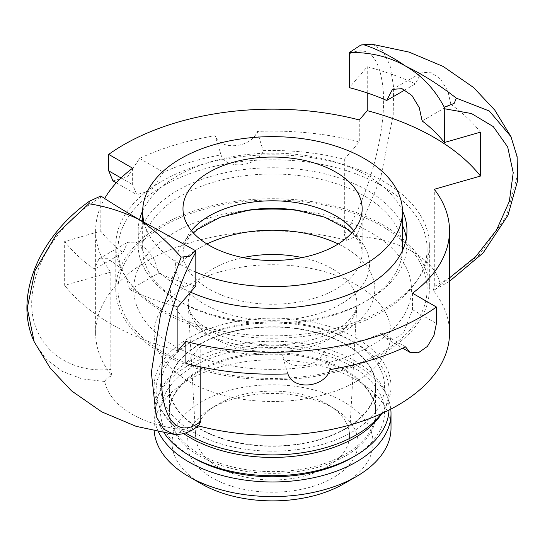 <?xml version="1.0" encoding="UTF-8"?>
<svg xmlns="http://www.w3.org/2000/svg" width="545" height="545" viewBox="0 0 545 545"><rect width="100%" height="100%" fill="white"/><g stroke="black" fill="none" stroke-linecap="round" stroke-linejoin="round"><path stroke-width="0.41" stroke-dasharray="2.73 2.04" d="M333.043 407.939A85.517 49.37 180 0 1 335.611 409.486A85.517 49.37 180 0 1 332.157 478.265A85.517 49.37 180 0 1 212.986 478.265A85.517 49.37 180 0 1 209.525 409.486A85.517 49.37 180 0 1 333.043 407.939M326.993 404.118A76.968 44.438 0 0 0 215.834 405.514A76.968 44.438 0 0 0 195.641 436.967A76.968 44.438 0 0 0 272.568 479.975A76.968 44.438 0 0 0 349.495 436.967A76.968 44.438 0 0 0 329.309 405.514A76.968 44.438 0 0 0 326.993 404.118M343.65 483.885A100.525 58.036 0 0 0 343.65 401.808A100.525 58.036 0 0 0 201.487 401.808A100.525 58.036 0 0 0 201.487 483.885M154.228 431.081A118.442 68.384 180 0 1 154.126 428.22A118.442 68.384 180 0 1 227.245 365.041A118.442 68.384 180 0 1 356.321 379.865A118.442 68.384 180 0 1 391.01 428.22M158.472 431.94A118.442 68.384 180 0 1 154.126 413.587A118.442 68.384 180 0 1 188.815 365.232A118.442 68.384 180 0 1 356.321 365.232A118.442 68.384 180 0 1 390.765 409.145M199.402 371.343A103.475 59.739 180 0 1 312.169 358.392A103.475 59.739 180 0 1 376.05 413.587A103.475 59.739 180 0 1 345.741 455.831A103.475 59.739 180 0 1 232.974 468.782A103.475 59.739 180 0 1 169.093 413.587A103.475 59.739 180 0 1 199.402 371.343M199.402 344.276A103.475 59.739 180 0 1 312.169 331.326A103.475 59.739 180 0 1 376.05 386.521A103.475 59.739 180 0 1 345.741 428.765A103.475 59.739 180 0 1 232.974 441.716A103.475 59.739 180 0 1 169.093 386.521A103.475 59.739 180 0 1 199.402 344.276M381.221 413.75A118.442 68.384 0 0 0 391.01 386.521A118.442 68.384 0 0 0 356.321 338.166A118.442 68.384 0 0 0 188.815 338.166A118.442 68.384 0 0 0 154.126 386.521A118.442 68.384 0 0 0 185.62 432.955M356.321 284.769A118.442 68.384 180 0 1 391.01 333.124A118.442 68.384 180 0 1 272.568 401.502A118.442 68.384 180 0 1 154.126 333.124A118.442 68.384 180 0 1 227.245 269.945A118.442 68.384 180 0 1 356.321 284.769M449.509 333.124A176.941 102.153 0 0 0 433.282 290.383L435.06 289.538L440.442 284.762A95.641 55.222 0 0 0 356.335 236.203L346.593 240.338A176.941 102.153 0 0 0 95.627 333.124A176.941 102.153 0 0 0 111.861 375.859C108.339 377.045 105.955 378.925 104.701 381.486A95.641 55.222 0 0 0 188.808 430.039L198.543 425.911M111.861 375.859L110.839 369.394L110.839 272.146A176.941 102.153 180 0 1 95.627 230.712A176.941 102.153 180 0 1 104.66 198.489M100.859 196.002L100.798 231.135L64.657 241.483L64.657 285.376L110.839 272.146M104.701 381.48L81.9 378.884L61.844 371.179L45.63 358.617L34.178 341.763M173.705 434.297L188.808 430.039M433.282 290.383L434.304 286.527L434.304 189.278M412.517 293.224L412.517 309.683L403.6 332.716L394.6 339.085L385.983 338.513L381.663 333.084A176.941 102.153 180 0 1 324.111 350.381C319.227 368.515 287.453 371.751 282.031 354.666A176.941 102.153 180 0 1 200.805 346.034L200.805 366.914M132.626 168.201L132.626 184.66L136.754 194.62L151.231 190.587L163.48 172.227A176.941 102.153 180 0 1 221.032 154.93C225.909 170.251 257.69 167.015 263.112 150.645A176.941 102.153 180 0 1 344.338 159.283L344.338 234.588L346.593 240.338M161.708 225.228A156.783 90.518 180 0 1 332.566 205.601A156.783 90.518 180 0 1 429.351 289.231A156.783 90.518 180 0 1 383.435 353.235A156.783 90.518 180 0 1 212.57 372.862A156.783 90.518 180 0 1 115.785 289.231A156.783 90.518 180 0 1 161.708 225.228M177.895 350.748A228.457 131.897 180 0 1 64.657 285.376M142.674 210.833A134.383 77.588 180 0 1 177.547 175.851A134.383 77.588 180 0 1 307.523 155.795A134.383 77.588 180 0 1 402.469 210.833M190.525 292.161A134.383 77.588 180 0 1 138.185 230.712A134.383 77.588 180 0 1 139.534 219.737M372.099 44.2L382.631 50.528L390.009 65.298L393.667 87.309L393.19 115.09L380.539 178.467L356.335 236.203M440.442 284.756L479.109 255.06L506.482 216.058L517.75 174.243L516.619 154.494L510.965 136.659M195.819 285.996A188.141 108.618 180 0 1 158.445 273.181L154.753 260.347L146.176 248.949L136.012 242.212L127.585 242.293L122.993 252.71A188.141 108.618 180 0 1 100.798 231.135M161.708 181.335A156.783 90.518 180 0 1 332.566 161.715A156.783 90.518 180 0 1 429.351 245.339A156.783 90.518 180 0 1 383.435 309.349A156.783 90.518 180 0 1 212.57 328.969A156.783 90.518 180 0 1 115.785 245.339A156.783 90.518 180 0 1 161.708 181.335M406.359 238.029A134.383 77.588 180 0 1 406.958 245.339A134.383 77.588 180 0 1 367.596 300.206A134.383 77.588 180 0 1 221.141 317.02A134.383 77.588 180 0 1 138.185 245.339A134.383 77.588 180 0 1 177.547 190.478A134.383 77.588 180 0 1 307.537 170.428A134.383 77.588 180 0 1 402.476 225.48M344.338 159.283L359.278 141.891L359.278 119.948M367.248 92.957L367.248 66.783L349.318 87.65M112.924 180.858L127.469 176.873L139.575 158.425A210.54 121.555 180 0 1 215.159 135.712C220.085 151.176 251.858 147.94 257.24 131.427A210.54 121.555 180 0 1 359.278 141.891M257.24 131.427L263.112 150.645M405.548 346.879L381.663 333.084M200.805 346.034L185.872 363.413M287.896 373.877L282.031 354.666M324.111 350.381L329.977 369.592M221.032 154.93L215.159 135.712M139.575 158.425L163.48 172.227M122.993 252.71L94.278 269.291A228.457 131.897 180 0 1 64.657 241.483M177.895 306.862A228.457 131.897 180 0 1 129.73 289.756L126.106 276.887L117.638 265.422L107.494 258.677L98.972 258.814L94.278 269.291M129.73 289.756L158.445 273.181M422.143 120.936L450.865 104.354L447.901 91.097L440.462 79.039L430.502 72.192L421.081 72.846L415.413 83.882L404.969 89.911M450.865 104.354A228.457 131.897 180 0 1 480.486 132.162M367.248 66.783A228.457 131.897 180 0 1 415.413 83.882M375.56 413.75A103.025 59.48 0 0 0 375.6 412.122A103.025 59.48 0 0 0 272.568 352.642A103.025 59.48 0 0 0 169.543 412.122A103.025 59.48 0 0 0 271.165 471.602A103.025 59.48 0 0 0 375.56 413.75M375.56 388.142A103.025 59.48 180 0 1 271.165 446.001A103.025 59.48 180 0 1 169.543 386.521A103.025 59.48 180 0 1 169.577 384.899A103.025 59.48 180 0 1 273.978 327.048A103.025 59.48 180 0 1 375.6 386.521A103.025 59.48 180 0 1 375.56 388.142M381.82 413.478A116.467 67.239 0 0 0 389.035 390.179A116.467 67.239 0 0 0 354.924 342.635A116.467 67.239 0 0 0 190.212 342.635A116.467 67.239 0 0 0 156.102 390.179A116.467 67.239 0 0 0 183.576 433.554M269.516 451.151A111.991 64.657 180 0 1 168.534 410.446A111.991 64.657 180 0 1 193.38 340.802A111.991 64.657 180 0 1 351.757 340.802A111.991 64.657 180 0 1 375.437 412.075A111.991 64.657 180 0 1 269.516 451.151M164.093 432.941A116.467 67.239 180 0 1 156.102 408.471A116.467 67.239 180 0 1 272.568 341.225A116.467 67.239 180 0 1 389.035 408.471A116.467 67.239 180 0 1 389.007 410.044M351.757 457.841A111.991 64.657 0 0 0 351.757 366.404A111.991 64.657 0 0 0 193.386 366.404A111.991 64.657 0 0 0 193.38 457.841M299.661 210.602A138.866 80.17 180 0 1 305.05 211.283A138.866 80.17 180 0 1 408.498 272.827A138.866 80.17 180 0 1 356.41 353.146A138.866 80.17 180 0 1 161.872 337.634A138.866 80.17 180 0 1 188.734 225.317A138.866 80.17 180 0 1 240.086 211.283A138.866 80.17 180 0 1 245.482 210.602M195.819 272.159A129.908 74.999 180 0 1 143.975 222.285M402.442 250.646A129.908 74.999 180 0 1 351 308.79A129.908 74.999 180 0 1 214.744 316.161A129.908 74.999 180 0 1 142.667 248.997A129.908 74.999 180 0 1 194.143 189.21A129.908 74.999 180 0 1 330.393 181.839A129.908 74.999 180 0 1 402.476 248.997M365.872 320.126A154.542 89.223 180 0 1 203.782 328.901A154.542 89.223 180 0 1 118.027 248.997A154.542 89.223 180 0 1 179.264 177.868A154.542 89.223 180 0 1 341.361 169.1A154.542 89.223 180 0 1 427.117 248.997A154.542 89.223 180 0 1 365.872 320.126M365.872 360.361A154.542 89.223 180 0 1 203.782 369.129A154.542 89.223 180 0 1 118.027 289.231A154.542 89.223 180 0 1 179.264 218.102A154.542 89.223 180 0 1 341.361 209.334A154.542 89.223 180 0 1 427.117 289.231A154.542 89.223 180 0 1 365.872 360.361M302.121 257.594A84.332 48.689 180 0 1 332.205 268.767A84.332 48.689 180 0 1 356.859 304.764A84.332 48.689 180 0 1 303.585 348.473A84.332 48.689 180 0 1 212.938 337.628A84.332 48.689 180 0 1 188.284 304.764A84.332 48.689 180 0 1 243.016 257.594M100.798 197.351C65.175 217.939 37.346 255.728 32.755 291.037C24.872 338.874 61.633 374.551 110.839 369.394M206.943 243.976A102.235 59.024 0 0 0 200.281 330.965A102.235 59.024 0 0 0 347.983 329.085A102.235 59.024 0 0 0 338.2 243.976M344.338 234.588C368.754 197.236 386.977 129.853 383.087 88.753C379.511 56.401 368.256 44.772 349.318 53.866M449.509 277.875L434.304 286.527M412.517 309.683L436.416 323.478M121.038 177.97L132.626 184.66M191.39 230.644A89.591 51.727 0 0 0 182.977 252.519A89.591 51.727 0 0 0 201.153 283.747A89.591 51.727 0 0 0 326.659 293.755A89.591 51.727 0 0 0 362.159 252.519A89.591 51.727 0 0 0 353.753 230.644M305.05 211.283L295.254 209.92A96.969 55.985 180 0 1 367.487 252.9A96.969 55.985 180 0 1 331.115 308.981A96.969 55.985 180 0 1 195.267 298.156A96.969 55.985 180 0 1 214.028 219.724A96.969 55.985 180 0 1 249.889 209.92L240.086 211.283M215.834 405.514L209.525 409.486M329.309 405.514L335.611 409.486M349.495 436.967L356.859 304.764C357.118 310.575 352.554 317.415 343.152 325.29C334.426 331.959 322.688 337.157 307.945 340.863C275.15 349.291 232.701 344.222 209.239 330.079C198.353 323.349 191.813 316.836 189.619 310.548L188.284 304.764L195.641 436.967M154.126 428.22L154.126 413.587M169.093 386.521L169.093 413.587M376.05 386.521L376.05 413.587M391.01 386.521L391.01 333.124M154.126 386.521L154.126 333.124M89.469 201.221L88.971 201.575M95.627 333.124L95.627 230.712M361.601 44.874L360.763 45.099M115.785 245.339L115.785 289.231M429.351 245.339L429.351 289.231M138.185 230.712L138.185 245.339M406.958 230.712L406.958 245.339M449.509 281.315L435.06 289.531M385.983 338.513L402.728 348.18M116.289 182.807L136.761 194.62M98.972 258.814L127.585 242.293M392.468 89.366L421.081 72.846M375.6 412.122L375.6 386.521M169.543 412.122L169.543 386.521M193.38 340.802L190.212 342.635M351.757 340.802L354.924 342.635M389.035 408.471L389.035 390.179M156.102 408.471L156.102 390.179M362.159 208.769L362.159 252.519L360.708 245.264L358.896 241.599L355.156 236.462L351.763 232.953M182.977 208.769L182.977 252.519L184.435 245.264L186.247 241.599L189.987 236.462L193.38 232.953M142.667 221.536L142.667 248.997M118.027 248.997L118.027 289.231M427.117 248.997L427.117 289.231"/><path stroke-width="0.82" d="M188.815 476.568L201.487 483.885A100.525 58.036 0 0 0 343.65 483.885L356.321 476.568A118.442 68.384 180 0 1 188.815 476.568A118.442 68.384 180 0 1 154.228 431.081M390.765 409.145A118.442 68.384 180 0 1 391.01 413.587L391.01 428.22A118.442 68.384 180 0 1 356.321 476.568M391.01 413.587A118.442 68.384 180 0 1 288.612 481.337A118.442 68.384 180 0 1 158.472 431.94M185.62 432.955A118.442 68.384 0 0 0 381.221 413.75M200.805 366.914L200.805 421.34L198.543 425.911A176.941 102.153 0 0 0 449.509 333.124L449.509 230.712A176.941 102.153 180 0 1 412.517 293.224L436.416 307.019L436.416 323.478L433.983 335.393L427.369 346.436L418.349 352.792L409.806 352.268L405.548 346.879A210.513 121.542 0 0 1 329.977 369.592C325.052 387.584 293.278 390.82 287.896 373.877A210.513 121.542 0 0 1 185.872 363.413L185.872 341.463L177.895 350.748L177.895 306.862L195.819 285.996L195.819 252.212L195.675 250.741L189.244 256.354L181.144 257.09C167.301 241.769 153.431 229.316 139.534 219.737C122.87 211.671 105.941 206.344 88.746 203.741L89.462 201.214L100.859 195.996C110.437 202.413 123.334 210.322 139.534 219.737A134.383 77.588 180 0 1 142.674 210.833M34.178 341.763L27.25 308.123L35.112 270.463L56.646 234.009L88.753 203.748M181.151 257.097L160.584 314.158L151.36 372.507L156.211 416.469L163.616 429.119L173.692 434.297L136.148 426.354L101.854 411.918L71.484 390.826L50.317 368.25L34.172 341.769M173.705 434.297C180.341 434.876 186.717 433.343 192.835 429.698L198.543 425.911M104.66 198.489A176.941 102.153 180 0 1 132.626 168.201L108.707 154.392A210.54 121.555 0 0 1 359.278 119.948L367.248 110.676A228.457 131.897 180 0 1 480.486 176.049L434.304 189.278A176.941 102.153 180 0 1 449.509 230.712M185.872 341.463A210.513 121.542 0 0 0 436.416 307.019M402.469 210.833A134.383 77.588 180 0 1 406.958 230.712A134.383 77.588 180 0 1 367.596 285.573A134.383 77.588 180 0 1 190.525 292.161M405.603 66.122C389.368 56.728 370.655 52.177 349.461 52.47L360.756 45.078L363.992 44.833C377.835 49.363 391.705 56.462 405.603 66.122C422.266 74.1 439.195 84.788 456.39 98.182L454.135 103.441L444.277 107.215C434.699 89.155 421.81 75.455 405.603 66.122M364.012 44.84L372.099 44.2M404.969 89.911L386.691 100.464A188.141 108.618 180 0 0 349.318 87.65L349.461 52.47M371.452 44.118L409.063 52.095L443.269 66.497L473.564 87.52L494.792 110.131L510.972 136.659L489.356 111.037L456.431 98.195M139.534 219.737L195.675 250.741M402.476 225.48A134.383 77.588 180 0 1 406.359 238.029M444.277 107.208L444.345 142.511L480.486 132.162L480.486 176.049M386.691 100.464L392.468 89.366L401.985 88.658L411.931 95.518L419.255 107.638L422.143 120.936A188.141 108.618 180 0 1 444.345 142.511M367.248 110.676L367.248 92.957M108.707 154.392L108.707 170.851L112.924 180.858L116.289 182.807M183.576 433.554A116.467 67.239 0 0 0 269.394 457.398A116.467 67.239 0 0 0 381.82 413.478M389.007 410.044A116.467 67.239 180 0 1 354.924 456.015A116.467 67.239 180 0 1 269.394 475.683A116.467 67.239 180 0 1 190.212 456.015A116.467 67.239 180 0 1 164.093 432.941M190.212 456.015L193.38 457.841A111.991 64.657 0 0 0 269.516 476.759A111.991 64.657 0 0 0 351.757 457.841L354.924 456.015M245.482 210.602A138.866 80.17 180 0 1 299.661 210.602M218.484 167.533A89.591 51.727 180 0 1 312.449 162.451A89.591 51.727 180 0 1 362.159 208.769A89.591 51.727 180 0 1 326.659 249.998A89.591 51.727 180 0 1 232.695 255.087A89.591 51.727 180 0 1 182.977 208.769A89.591 51.727 180 0 1 218.484 167.533M143.975 222.285A129.908 74.999 180 0 1 142.667 211.644A129.908 74.999 180 0 1 194.143 151.857A129.908 74.999 180 0 1 330.393 144.486A129.908 74.999 180 0 1 402.476 211.644A129.908 74.999 180 0 1 351 271.437A129.908 74.999 180 0 1 195.819 272.159M402.476 211.644L402.476 248.997A129.908 74.999 180 0 1 402.442 250.646M243.016 257.594A84.332 48.689 180 0 1 302.121 257.594M200.805 421.34C176.389 440.81 158.152 415.821 162.069 365.688C164.345 329.051 178.154 283.162 195.819 252.212M338.2 243.976A102.235 59.024 0 0 0 206.943 243.976M444.345 108.728L471.466 113.53L493.286 126.617L507.674 146.959L513.22 172.67L509.364 201.303L496.488 230.133L475.846 256.47L449.509 277.875M108.707 170.851L121.038 177.97M353.753 230.644A89.591 51.727 0 0 0 218.484 211.29A89.591 51.727 0 0 0 191.39 230.644M193.38 232.953L198.005 229.091L220.412 217.203L249.889 209.92A96.969 55.985 180 0 1 295.254 209.92L324.731 217.203L347.131 229.091L351.763 232.953M89.469 201.221C68.248 216.236 51.843 234.725 40.255 256.688C33.64 269.509 29.464 282.474 27.72 295.567C25.574 312.449 27.727 327.852 34.185 341.783M371.595 44.131L361.601 44.874M510.931 136.577L517.123 156.653L517.689 180.531L507.988 215.302L483.17 252.887L449.509 281.315M402.728 348.18L409.806 352.268M142.667 211.644L142.667 221.536"/></g></svg>

